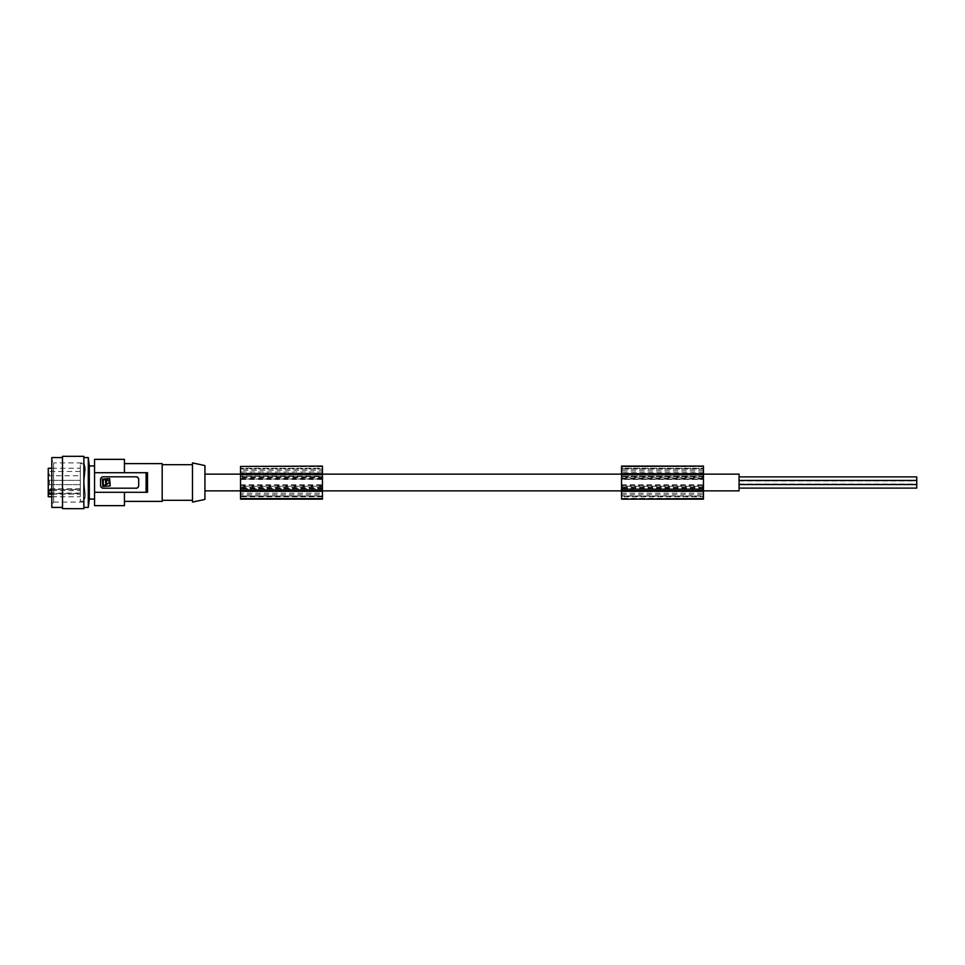 <?xml version="1.0" encoding="UTF-8"?>
<svg xmlns="http://www.w3.org/2000/svg" width="965" height="965" viewBox="0 0 965 965"><rect width="100%" height="100%" fill="white"/><g stroke="black" fill="none" stroke-linecap="round" stroke-linejoin="round"><path stroke-width="0.72" stroke-dasharray="4.83 3.62" d="M621.557 473.14L621.557 474.961L703.449 474.961L703.449 473.14L621.557 473.14L621.557 468.266L703.449 468.266L703.449 469.002L703.449 468.266L621.557 468.266L621.557 479.05L703.449 479.05L703.449 470.317L621.557 470.317M703.449 473.14L703.449 470.317M703.449 477.265L703.449 488.809L621.557 488.809L621.557 476.191L621.557 488.809L703.449 488.809L703.449 476.191L703.449 477.265L621.557 477.265M703.449 496.746L703.449 495.998L703.449 496.746L621.557 496.746L621.557 495.998L621.557 496.746M703.449 479.05L703.449 490.027L621.557 490.027L621.557 486.251L703.449 486.251M703.449 490.027L703.449 495.998L621.557 495.998L703.449 496.01L703.449 474.961M621.557 466.095L621.557 498.338L703.449 498.338L703.449 499.146M703.449 498.338L703.449 479.448L621.557 479.448M703.449 466.095L703.449 479.448M739.057 490.871L739.057 474.129M739.057 482.5L739.057 480.449L739.057 482.5M739.057 486.058L739.057 484.008L739.057 486.058M739.057 478.942L739.057 476.891L739.057 478.942M703.449 491.294L621.557 491.294M322.443 496.746L240.538 496.746L240.538 495.998L322.443 496.01L322.443 496.746L322.443 495.998L240.538 495.998L240.538 490.027L322.443 490.027L322.443 486.251L240.538 486.251L240.538 490.027M240.538 496.746L240.538 494.731L322.443 494.731L322.443 496.01L322.443 490.027M621.557 474.961L621.557 479.05M621.557 479.123L703.449 479.123M621.557 490.027L621.557 486.251M621.557 498.338L621.557 499.146M703.449 486.903L621.557 486.903M703.449 476.191L621.557 476.191L703.449 476.191M621.557 485.455L703.449 485.455M703.449 473.706L621.557 473.706M240.538 479.05L322.443 479.05L240.538 479.123L240.538 468.266L240.538 473.14L322.443 473.14L322.443 468.266L240.538 468.266L322.443 468.266L322.443 470.317L240.538 470.317M621.557 484.816L703.449 484.816M703.449 478.097L621.557 478.097M621.557 478.749L703.449 478.749M204.93 482.5L204.93 474.129L204.93 482.5M240.538 478.749L322.443 478.749L322.443 474.961L240.538 474.961L240.538 479.123M204.93 465.564L204.93 499.436M192.469 462.911L192.469 502.09M192.469 500.304L192.469 464.696L192.469 500.304M162.192 500.304L162.192 464.696L162.192 500.304M162.192 501.378L162.192 463.622M146.089 492.295L94.546 492.295L147.524 492.295L124.449 492.295L124.449 501.378L124.449 492.295L94.546 492.295L94.546 472.705L147.524 472.705L146.089 472.705L146.089 492.295L147.524 492.295L147.524 472.705L124.449 472.705L124.449 459.352M94.546 459.352L94.546 472.705L146.089 472.705M101.856 476.879A1.785 1.785 0 0 1 102.374 476.806L136.921 476.806A1.785 1.785 0 0 1 138.695 478.58L138.695 486.42A1.785 1.785 0 0 1 136.921 488.194L102.374 488.194L136.921 488.194L102.374 488.194L100.589 486.42L100.613 478.338L102.374 476.806L136.921 476.806L138.695 478.58L138.683 486.662L136.921 488.194A1.785 1.785 0 0 0 138.055 487.783M137.573 476.927A1.785 1.785 0 0 0 136.921 476.806L102.374 476.806A1.785 1.785 0 0 0 100.589 478.58L100.589 486.42A1.785 1.785 0 0 0 102.374 488.194A1.785 1.785 0 0 1 102.218 488.194M94.546 499.062L94.546 465.938L94.546 499.062M94.546 492.295L94.546 505.648M89.311 499.062L89.311 465.938M88.285 457.579L88.285 507.421M83.858 464.877L83.858 507.421L83.858 464.877M83.858 456.324L83.858 508.676M62.496 457.579L62.496 507.421L62.496 457.579M62.496 456.324L62.496 508.676M51.808 505.165L51.808 459.835L51.808 505.165L53.594 502.09L53.594 462.911L51.808 459.835M51.808 457.579L51.808 507.421M80.3 463.803L84.088 463.803L85.041 465.685L83.967 482.5L85.342 469.28L84.618 464.406L85.342 469.28L83.967 482.5L85.342 469.28L83.967 462.911L84.618 464.406L83.967 462.911L53.594 462.911L53.594 502.09L83.967 502.09L85.282 496.348L84.088 501.197L80.3 501.197L80.3 463.803L80.3 501.197M84.618 489.979L83.967 482.5L84.618 489.979M85.342 495.721L84.088 482.5L85.342 495.721M80.3 489.544L80.3 468.254L80.3 490.654L80.3 488.821L80.3 489.544L48.25 489.544L48.25 488.821L48.25 490.654L48.25 489.544M51.808 468.254L80.3 468.254M51.808 490.654L80.3 490.654M51.808 494.177L80.3 494.177M80.3 484.635L49.324 484.635L49.324 480.365L49.324 484.635L49.324 480.365L49.324 484.635L49.324 480.365L48.25 479.291L48.25 485.709L48.25 479.291L48.25 485.709L48.25 479.291L48.25 485.709L48.25 479.291L49.324 480.365L49.324 484.635L48.25 485.709L49.324 484.635L80.3 484.635L80.3 480.365L80.3 484.635L80.3 480.365L80.3 484.635L80.3 480.365L80.3 484.635L49.324 484.635L48.25 485.709M48.25 470.389L48.25 476.806L48.25 470.389L49.324 471.463L49.324 475.733L48.25 476.806M48.25 488.194L48.25 494.611L48.25 488.194L49.324 489.267L49.324 493.537L48.25 494.611M48.25 496.746L48.25 468.254M80.3 480.365L49.324 480.365L80.3 480.365L49.324 480.365L48.25 479.291M80.3 471.463L49.324 471.463L49.324 475.733L80.3 475.733L80.3 471.463L80.3 475.733M80.3 489.267L49.324 489.267L49.324 493.537L80.3 493.537L80.3 489.267L80.3 493.537M94.546 472.705L124.449 472.705M101.108 487.675A1.785 1.785 0 0 1 100.589 486.42L100.589 478.58A1.785 1.785 0 0 1 101.216 477.241M137.609 476.939A1.785 1.785 0 0 1 138.695 478.58L138.695 486.42A1.785 1.785 0 0 1 138.574 487.072M138.562 487.096A1.785 1.785 0 0 1 138.079 487.759M102.374 485.902L102.905 478.58L110.203 479.098L109.66 486.42L102.374 485.902M106.729 481.933C105.45 481.933 105.45 481.933 106.729 481.933M106.657 482.946L106.838 484.382C110.058 482.729 110.046 481.089 106.813 479.448L106.657 482.946M103.243 485.166L105.848 485.166L105.45 479.448L103.243 479.834L103.243 485.166M124.449 492.295L124.449 505.648M322.443 474.961L322.443 473.14M240.538 474.961L240.538 473.14M240.538 494.731L240.538 486.251M240.538 476.686L240.538 488.809L240.538 476.686L322.443 476.686L240.538 476.191L322.443 476.191L322.443 477.265L240.538 477.265M240.538 466.095L240.538 493.212L322.443 493.212L322.443 499.146M240.538 499.146L240.538 493.212M240.538 486.903L322.443 486.903L322.443 488.809L322.443 477.265M322.443 486.903L322.443 478.097L240.538 478.097M322.443 478.097L322.443 476.686M322.443 494.731L322.443 486.251M322.443 479.05L322.443 470.317M322.443 466.095L322.443 493.212M322.443 491.294L240.538 491.294M322.443 479.448L240.538 479.448M240.538 484.816L322.443 484.816M322.443 473.706L240.538 473.706M322.443 488.809L240.538 488.809L322.443 488.809M240.538 485.455L322.443 485.455M916.75 488.109L916.75 476.891M51.808 496.746L80.3 496.746M703.449 469.002L621.557 469.002L703.449 469.014M703.449 487.735L621.557 487.735M703.449 471.969L621.557 471.969M703.449 488.314L621.557 488.314M703.449 476.686L621.557 476.686M621.557 494.731L703.449 494.731M621.557 493.212L703.449 493.212M703.449 466.662L621.557 466.662M80.3 493.079L51.808 493.079M322.443 469.014L240.538 469.014L322.443 469.002M322.443 487.735L240.538 487.735M240.538 498.338L322.443 498.338M322.443 471.969L240.538 471.969M322.443 466.662L240.538 466.662M322.443 488.314L240.538 488.314M240.538 474.129L322.443 474.129M621.557 474.129L703.449 474.129M84.088 501.185L83.967 502.077L84.088 501.185M85.282 467.567L85.222 466.867L85.282 467.567M80.3 488.821L48.25 488.821M739.057 480.449L916.75 480.449M739.057 484.008L916.75 484.008M739.057 480.992L916.75 480.992M739.057 484.551L916.75 484.551M240.538 490.871L322.443 490.871M621.557 490.871L703.449 490.871"/><path stroke-width="1.45" d="M703.449 498.555L621.557 499.146L703.449 499.146L703.449 474.43L621.557 474.43L621.557 466.095L703.449 466.095L621.557 466.457M703.449 474.43L703.449 466.445M703.449 474.129L739.057 474.129L739.057 490.871L703.449 490.871M703.449 489.967L621.557 489.967L621.557 474.43M703.449 490.57L621.557 489.967M703.449 491.294L621.557 491.294L621.557 490.57M703.449 474.683L621.557 474.683M621.557 498.555L621.557 491.294M703.449 473.706L621.557 473.706M204.93 499.436L204.93 465.564L192.469 462.911L192.469 502.09L204.93 499.436M162.192 500.304L192.469 500.304M162.192 464.696L192.469 464.696M124.449 463.622L162.192 463.622L162.192 501.378L124.449 501.378M147.524 472.705L147.524 492.295L146.089 492.295L146.089 472.705L147.524 472.705M124.449 492.295L124.449 505.648L94.546 505.648L94.546 492.295L146.089 492.295M124.449 472.705L124.449 459.352L94.546 459.352L94.546 492.295M94.546 499.062L89.311 499.062L89.311 465.938L94.546 465.938M89.311 499.062L88.285 507.421L88.285 457.579L83.858 457.579M83.858 508.676L83.858 456.324L62.496 456.324L62.496 508.651L83.858 508.676M62.496 507.421L51.808 507.421L51.808 457.579L62.496 457.579M51.808 490.654L48.25 490.654L48.25 468.254L51.808 468.254M48.25 490.654L48.25 494.177L51.808 494.177M48.25 494.177L48.25 496.746L51.808 496.746M138.695 482.5L138.695 486.42L136.921 488.194L102.374 488.194L100.589 486.42L100.589 478.58L102.374 476.806L136.921 476.806L138.695 478.58L138.695 482.5M102.374 479.098L102.905 486.42L110.203 485.902L109.66 478.58L102.374 479.098M106.729 481.933C105.45 481.933 105.45 481.933 106.729 481.933M106.427 483.996L106.813 479.448C110.046 481.089 110.058 482.729 106.838 484.382L106.427 483.996M103.243 485.166L105.848 485.166L105.45 479.448L103.243 479.834L103.243 485.166M94.546 472.705L146.089 472.705M240.538 466.445L322.443 466.095L240.538 466.445L240.538 499.146L322.443 499.146L322.443 466.457M322.443 491.294L240.538 491.294M322.443 490.57L240.538 490.57M322.443 473.706L240.538 473.706M322.443 474.683L240.538 474.683M322.443 489.967L240.538 489.967M322.443 474.43L240.538 474.43M739.057 476.891L916.75 476.891L916.75 488.109L739.057 488.109M322.443 498.555L240.538 498.555M51.808 493.079L48.25 493.079M204.93 474.129L240.538 474.129M322.443 474.129L621.557 474.129M89.311 465.938L88.285 457.579M88.285 507.421L83.858 507.421M739.057 480.449L916.75 480.449M739.057 484.551L916.75 484.551M204.93 490.871L240.538 490.871M322.443 490.871L621.557 490.871"/></g></svg>
